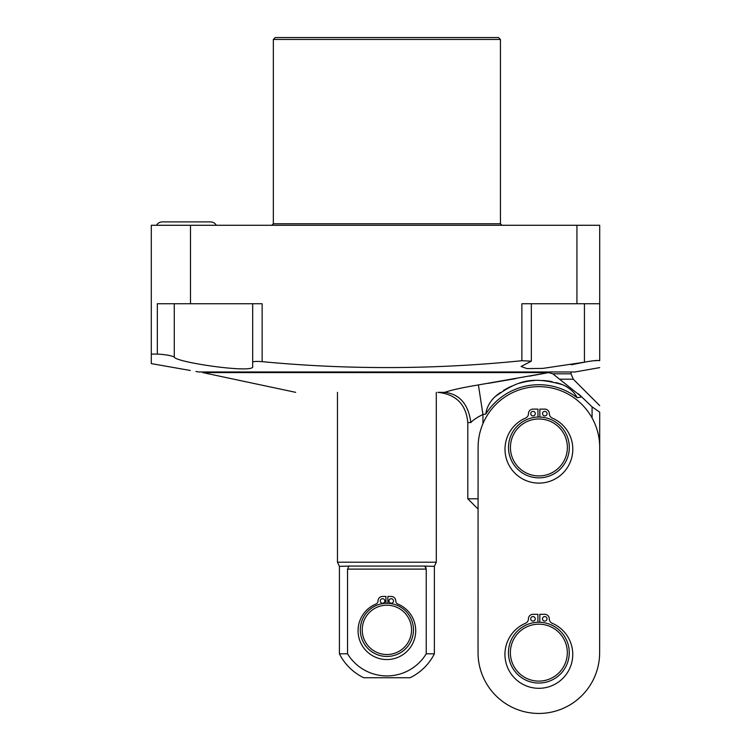 <?xml version="1.0" encoding="UTF-8"?>
<svg xmlns="http://www.w3.org/2000/svg" width="751" height="751" viewBox="0 0 751 751"><rect width="100%" height="100%" fill="white"/><g stroke="black" fill="none" stroke-linecap="round" stroke-linejoin="round"><path stroke-width="1.13" d="M386.887 37.55L498.542 37.55L500.438 39.456L273.336 39.456L275.241 37.55L386.887 37.55M190.285 370.478L151.298 363.606L151.298 225.272L599.702 225.272L599.702 360.705C597.721 360.151 592.633 360.649 584.438 362.198L542.842 368.394L526.995 368.6L521.091 366.479L531.332 361.175L521.879 360.715L521.879 303.742L599.702 303.742M151.298 354.087L157.334 354.087L157.334 303.742L190.501 303.742L190.501 225.272M190.501 303.742L262.146 303.742L262.146 361.653C348.37 369.849 434.951 369.539 521.879 360.715M195.964 371.482L198.78 371.98L574.994 371.98L599.702 367.624M262.146 361.653C256.401 361.222 253.256 361.4 252.683 362.189L252.683 366.479C255.453 373.895 175.058 362.358 174.279 357.007C170.946 355.505 165.295 354.538 157.334 354.087M252.683 303.742L252.683 362.189M576.928 225.272L576.928 303.742M584.438 303.742L584.438 362.198L571.229 364.779M592.999 360.809L599.026 360.471M156.518 225.272A6.712 6.712 0 0 1 162.347 221.892A6.712 6.712 0 0 0 156.518 225.272M216.326 225.272A6.712 6.712 0 0 0 210.505 221.892L162.347 221.892M202.732 371.98L202.732 372.59L548.643 372.59L529.596 376.12M571.042 371.98L571.042 373.81L552.802 373.81L581.706 396.904L592.079 406.826L599.702 412.177C599.702 403.447 599.702 403.447 599.702 412.177C599.702 403.447 599.702 403.447 599.702 412.177L592.079 406.826L592.079 417.969M515.571 378.654L488.159 383.357M470.858 422.55C472.886 420.166 476.923 417.481 482.949 414.486L478.396 384.934C462.532 387.582 451.313 390.051 444.714 392.341L437.833 392.341C456.054 394.247 466.042 404.31 467.798 422.55L470.858 422.55C468.38 404.235 459.734 394.172 444.921 392.341L444.714 392.341C451.313 390.051 462.541 387.582 478.396 384.934L548.643 372.59L552.802 373.81M211.144 374.373L205.502 373.172L211.144 374.373M482.949 423.639L482.949 414.486L485.803 414.045C486.564 407.765 489.614 402.001 494.965 396.772C519.288 379.274 533.135 376.561 562.546 384.681C569.474 387.807 574.355 392.172 577.209 397.767L581.706 396.904L578.383 393.806M562.546 384.681A67.083 67.083 0 0 0 555.937 382.569A67.083 67.083 0 0 1 562.546 384.681L566.564 386.605M552.304 381.724A67.083 67.083 0 0 0 542.954 380.494A67.083 67.083 0 0 1 552.304 381.724M534.477 380.522A67.083 67.083 0 0 0 519.514 383.235A67.083 67.083 0 0 1 534.477 380.522M511.647 386.164A67.083 67.083 0 0 0 503.423 390.529A67.083 67.083 0 0 1 511.647 386.164M500.56 392.407A67.083 67.083 0 0 0 494.965 396.772A67.083 67.083 0 0 1 500.56 392.407M599.645 652.666L599.702 447.474A60.803 60.803 0 0 0 538.918 386.643A60.803 60.803 0 0 0 478.096 447.436L478.04 652.628A60.803 60.803 0 0 0 538.824 713.45A60.803 60.803 0 0 0 599.645 652.666L599.692 498.814M599.702 498.795L599.702 412.177M589.404 404.263L584.316 399.401M485.803 414.045A62.737 62.737 0 0 1 577.209 397.767L577.172 397.711M494.853 396.866L491.914 399.907M478.077 508.258L477.26 508.258L478.077 508.258L478.04 652.628M538.899 477.852A30.406 30.406 0 0 1 508.502 447.455A30.406 30.406 0 0 1 538.899 417.049A30.406 30.406 0 0 1 569.305 447.455A30.406 30.406 0 0 1 538.899 477.852M538.899 475.927A28.472 28.472 0 0 0 567.371 447.455A28.472 28.472 0 0 0 538.899 418.983A28.472 28.472 0 0 0 510.427 447.455A28.472 28.472 0 0 0 538.899 475.927M537.951 417.068L537.951 409.107L533.013 409.107A4.534 4.534 0 0 0 528.479 413.641A4.797 4.797 0 0 1 525.569 418.054A33.898 33.898 0 0 0 512.088 469.957A33.898 33.898 0 0 0 565.71 469.957A33.898 33.898 0 0 0 552.238 418.054A4.797 4.797 0 0 1 549.328 413.641A4.534 4.534 0 0 0 544.785 409.107L539.856 409.107L539.856 417.068M530.741 413.641A2.272 2.272 0 0 1 533.013 411.37A2.272 2.272 0 0 1 535.285 413.641A2.272 2.272 0 0 1 533.013 415.904A2.272 2.272 0 0 1 530.741 413.641M542.522 413.641A2.272 2.272 0 0 1 544.785 411.37A2.272 2.272 0 0 1 547.057 413.641A2.272 2.272 0 0 1 544.785 415.904A2.272 2.272 0 0 1 542.522 413.641M538.833 683.044A30.406 30.406 0 0 1 508.446 652.638A30.406 30.406 0 0 1 538.852 622.241A30.406 30.406 0 0 1 569.249 652.657A30.406 30.406 0 0 1 538.833 683.044M538.833 681.119A28.472 28.472 0 0 0 567.315 652.657A28.472 28.472 0 0 0 538.852 624.175A28.472 28.472 0 0 0 510.37 652.638A28.472 28.472 0 0 0 538.833 681.119M537.904 622.26L537.904 614.299L532.966 614.299A4.534 4.534 0 0 0 528.432 618.833A4.797 4.797 0 0 1 525.522 623.236A33.898 33.898 0 0 0 512.022 675.14A33.898 33.898 0 0 0 565.653 675.158A33.898 33.898 0 0 0 552.192 623.246A4.797 4.797 0 0 1 549.281 618.833A4.534 4.534 0 0 0 544.738 614.299L539.809 614.299L539.8 622.26M530.694 618.833A2.272 2.272 0 0 1 532.966 616.562A2.272 2.272 0 0 1 535.238 618.833A2.272 2.272 0 0 1 532.966 621.096A2.272 2.272 0 0 1 530.694 618.833M542.475 618.833A2.272 2.272 0 0 1 544.738 616.562A2.272 2.272 0 0 1 547.01 618.833A2.272 2.272 0 0 1 544.738 621.105A2.272 2.272 0 0 1 542.475 618.833M480.208 415.838L477.767 417.218M478.087 498.795L467.798 498.795L467.798 422.55M477.26 508.258L467.798 498.795M337.471 392.341L337.471 562.208L436.303 562.208L434.378 566.348L424.165 566.066L424.982 566.348L426.23 569.108L426.23 653.811L434.378 653.811A53.18 53.18 0 0 1 410.046 677.74L363.728 677.74A53.18 53.18 0 0 1 339.405 653.811L347.544 653.811L347.544 569.108L348.802 566.348L349.619 566.066L339.405 566.348L337.471 562.208M436.303 392.341L436.303 562.208M426.08 567.981L424.982 566.348M426.23 653.811A46.055 46.055 0 0 1 347.544 653.811M349.619 566.066L424.165 566.066M385.92 603.297L385.92 596.444L382.55 596.444A4.534 4.534 0 0 0 378.006 600.978A3.323 3.323 0 0 1 375.951 604.048A28.829 28.829 0 0 0 364 648.244A28.829 28.829 0 0 0 409.774 648.244A28.829 28.829 0 0 0 397.833 604.048A3.323 3.323 0 0 1 395.768 600.978A4.534 4.534 0 0 0 391.233 596.444L387.854 596.444L387.854 603.297M388.962 600.978A2.272 2.272 0 0 1 391.233 598.716A2.272 2.272 0 0 1 393.496 600.978A2.272 2.272 0 0 1 391.233 603.25A2.272 2.272 0 0 1 388.962 600.978M380.278 600.978A2.272 2.272 0 0 1 382.55 598.716A2.272 2.272 0 0 1 384.812 600.978A2.272 2.272 0 0 1 382.55 603.25A2.272 2.272 0 0 1 380.278 600.978M386.887 656.458A26.595 26.595 0 0 1 360.302 629.864A26.595 26.595 0 0 1 386.887 603.278A26.595 26.595 0 0 1 413.482 629.864A26.595 26.595 0 0 1 386.887 656.458M386.887 654.525A24.661 24.661 0 0 0 411.548 629.864A24.661 24.661 0 0 0 386.887 605.212A24.661 24.661 0 0 0 362.226 629.864A24.661 24.661 0 0 0 386.887 654.525M500.438 39.456L500.438 223.751L273.336 223.751L273.336 39.456M174.279 357.007L174.279 303.742M559.711 379.199L573.276 379.199L599.702 405.634M347.544 569.108L426.23 569.108M500.438 223.751L501.968 225.272M273.336 223.751L271.815 225.272M531.332 361.175L531.332 303.742M295.678 392.341L212.054 374.571M204.601 372.984L202.732 372.59M573.276 379.199L571.042 373.81M339.405 653.811L339.405 566.348M434.378 653.811L434.378 566.348"/></g></svg>
